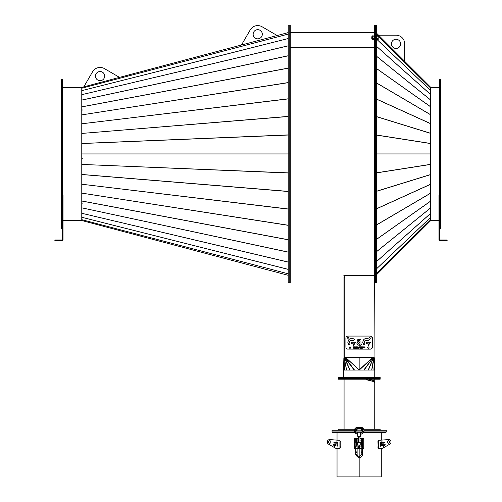 <?xml version="1.0" encoding="UTF-8"?>
<svg xmlns="http://www.w3.org/2000/svg" width="502" height="502" viewBox="0 0 502 502"><rect width="100%" height="100%" fill="white"/><g stroke="black" fill="none" stroke-linecap="round" stroke-linejoin="round"><path stroke-width="0.75" d="M288.211 32.599L81.807 87.386L82.29 87.574L81.807 87.737L81.807 109.994L82.29 109.907L81.807 110.302L81.807 153.932L288.211 153.932M81.807 87.386L83.821 86.846L81.807 87.386M83.815 86.852L92.581 71.755A8.666 8.666 0 0 1 104.429 68.611L119.526 77.377L241.468 45.004L119.52 77.371M81.807 110.302L82.29 110.114M288.211 34.105L81.807 88.214L288.211 34.086M288.211 45.858L81.807 94.671L288.211 45.801M82.278 158.425L81.807 158.444L81.807 203.95L82.29 203.806L81.807 203.95L81.807 220.522L288.211 275.309M288.211 25.1L289.227 25.1L288.211 25.1L288.211 153.951L81.807 153.951L81.807 158.03L82.29 158.042L81.807 158.444L81.807 158.03M82.215 204.032L81.807 203.686M81.807 219.688L288.211 273.803L81.807 219.7M288.211 153.951L288.211 282.808L289.227 282.808L289.227 153.951L290.25 153.951L288.211 153.951L289.227 153.951L289.227 25.1L289.227 282.808L290.25 282.808L290.25 25.1L289.227 25.1L290.25 25.1M81.776 87.386L62.411 87.386L81.776 87.386L81.776 220.522L63.02 220.522M62.411 226.942L61.388 226.942L62.411 226.942L62.411 79.536L61.388 79.536L61.388 228.372L62.411 228.372M288.211 172.995L81.807 164.424L288.211 172.876M288.211 209.102L81.807 184.228L288.211 208.989M288.211 225.329L81.807 193.126L288.211 225.235M288.211 252.161L81.807 207.841L288.211 252.092M288.211 262.107L81.807 213.294L288.211 262.05M288.211 269.386L81.807 217.278L288.211 269.348M288.211 239.805L81.807 201.026M288.211 191.507L81.807 174.527M81.882 158.419L81.882 158.036M288.211 82.673L81.807 114.876L288.211 82.573M288.211 98.913L81.807 123.787L288.211 98.806M288.211 116.508L81.807 133.438L288.211 116.395M288.211 135.032L81.807 143.541M288.211 68.184L81.807 106.882M288.211 55.816L81.807 100.099M288.211 38.56L81.807 90.642M288.211 282.808L290.25 282.808M101.253 80.533A4.587 4.587 0 0 1 95.644 77.277A4.587 4.587 0 0 1 98.9 71.667A4.587 4.587 0 0 1 104.51 74.924A4.587 4.587 0 0 1 101.253 80.533M258.9 38.692A4.587 4.587 0 0 1 253.29 35.435A4.587 4.587 0 0 1 256.547 29.825A4.587 4.587 0 0 1 262.157 33.082A4.587 4.587 0 0 1 258.9 38.692M241.462 45.011L250.228 29.907A8.666 8.666 0 0 1 262.075 26.763L277.173 35.529M290.25 47.433L374.448 47.433L290.25 47.433M374.448 275.567L343.87 275.567M347.942 336.898A0.715 0.703 0 0 0 347.233 337.582A0.715 0.703 0 0 1 347.942 336.898A0.715 0.703 0 0 1 348.658 337.582A0.715 0.703 0 0 0 347.942 336.898M347.233 337.614A0.715 0.703 180 0 1 347.942 336.955A0.715 0.703 180 0 1 348.658 337.614M370.369 336.898A0.715 0.703 0 0 0 369.66 337.582A0.715 0.703 0 0 1 370.369 336.898A0.715 0.703 0 0 1 371.085 337.582A0.715 0.703 0 0 0 370.369 336.898M369.66 337.614A0.715 0.703 180 0 1 370.369 336.955A0.715 0.703 180 0 1 371.085 337.614M368.336 346.92A0.715 0.703 0 0 0 367.621 347.604A0.715 0.703 0 0 1 368.336 346.92A0.715 0.703 0 0 1 369.045 347.604A0.715 0.703 0 0 0 368.336 346.92M367.621 347.629A0.715 0.703 180 0 1 369.045 347.629M349.982 346.92A0.715 0.703 0 0 0 349.273 347.604A0.715 0.703 0 0 1 349.982 346.92A0.715 0.703 0 0 1 350.697 347.604A0.715 0.703 0 0 0 349.982 346.92M349.273 347.629A0.715 0.703 180 0 1 350.697 347.629M374.448 280.907L374.04 280.907L374.04 357.562L343.97 357.619L343.97 277.117M374.448 275.611L344.303 275.611L344.303 277.148L344.767 277.55L343.97 277.606L343.97 357.619L344.767 357.782M374.348 280.963L374.04 357.562M344.278 277.562L344.278 277.117M359.074 370.012L359.156 357.832L345.501 357.782L372.823 357.782L374.115 357.832L371.831 370.068M343.97 357.619L344.767 357.706M374.04 357.619L344.767 357.619L344.767 277.55M344.303 277.148L344.767 277.204M374.04 280.963L374.448 280.963M374.04 357.738L372.497 357.782L359.288 370.068L345.822 357.782M372.497 357.782L345.257 357.719L354.512 370.068M354.186 370.068L344.818 357.832L345.257 357.719M350.101 370.068L344.623 357.832L344.949 357.719M349.907 370.068L344.341 357.832L344.818 357.706M346.625 370.068L344.203 357.832L344.541 357.706M344.108 357.807L344.454 357.725M344.253 357.744L346.487 370.068M344.403 370.068L344.046 357.832L343.569 369.892A0.797 0.59 1.4 0 0 343.581 370.03L343.581 370.068M343.889 357.832L343.581 370.03M343.569 369.892L343.87 357.832M363.806 370.068L372.867 357.832L359.156 357.832L359.162 370.005M374.021 370.068L374.392 357.826L373.915 370.068M373.777 357.706L371.693 370.068M373.494 357.706L368.412 370.068M373.369 357.719L368.217 370.068M373.061 357.719L364.126 370.068M343.563 377.404L343.563 370.068L374.73 370.03A0.797 0.59 -1.4 0 0 374.749 369.892L374.392 357.826M374.756 370.068L374.756 377.404M378.558 378.219L380.158 378.219L380.158 377.404L338.16 377.404L338.16 378.219L378.558 378.219M374.448 25.1L375.471 25.1L374.448 25.1L374.448 282.808L376.487 282.808L376.487 153.951L430.346 153.938L430.346 86.965L376.487 33.113L378.564 35.19L396.028 35.19A8.666 8.666 0 0 1 404.694 43.856L404.694 61.319L430.346 86.965M376.487 25.1L376.487 153.951L374.448 153.951L375.471 153.951L375.471 25.1L376.487 25.1L375.471 25.1L375.471 282.808L376.487 282.808M374.448 282.808L375.471 282.808L375.471 153.951L430.346 153.97L376.487 153.97M439.589 87.386L430.346 87.386M430.346 220.522L438.98 220.522L430.346 220.522M439.589 80.966L439.589 79.536L440.612 79.536L440.612 80.966L439.589 80.966L439.589 228.372L440.612 228.372L440.612 80.966L439.589 80.966M430.346 99.785L376.487 56.218M430.346 94.288L376.487 46.303M376.487 153.938L430.346 153.938M430.346 220.936L376.487 274.795L430.346 220.936L430.346 153.97M430.346 220.121L376.487 273.308L430.346 220.108M392.784 47.1A4.587 4.587 0 0 0 399.272 47.1A4.587 4.587 0 0 0 399.272 40.612A4.587 4.587 0 0 0 392.784 40.612A4.587 4.587 0 0 0 392.784 47.1M347.942 336.861A0.715 0.703 0 0 0 347.233 337.564A0.715 0.703 0 0 0 347.942 338.266A0.715 0.703 0 0 0 348.658 337.564A0.715 0.703 0 0 0 347.942 336.861M370.369 336.861A0.715 0.703 0 0 0 369.66 337.564A0.715 0.703 0 0 0 370.369 338.266A0.715 0.703 0 0 0 371.085 337.564A0.715 0.703 0 0 0 370.369 336.861M349.982 346.882A0.715 0.703 0 0 0 349.273 347.585A0.715 0.703 0 0 0 349.982 348.288A0.715 0.703 0 0 0 350.697 347.585A0.715 0.703 0 0 0 349.982 346.882M368.336 346.882A0.715 0.703 0 0 0 367.621 347.585A0.715 0.703 0 0 0 368.336 348.288A0.715 0.703 0 0 0 369.045 347.585A0.715 0.703 0 0 0 368.336 346.882M362.67 346.788L362.67 348.256L362.049 347.528L362.67 346.788M362.77 347.077L363.41 347.522L362.77 348.256L362.77 347.077M359.15 347.779L359.3 346.819L358.666 348.225L359.3 347.817M358.685 348.225L359.3 346.857M357.694 346.819L357.374 348.225L357.694 346.819M357.794 347.842L357.876 346.819L358.553 348.225L357.794 347.842M359.401 347.999L360.085 348.225L359.532 346.819L359.401 347.999M353.308 345.74L355.636 342.213L351.707 342.213L351.707 343.788L353.308 343.788L353.308 345.74M354.487 339.484C352.636 337.984 350.779 337.984 348.928 339.484L347.779 342.213L348.928 344.943L350.063 343.832L349.386 342.213L350.063 340.601L353.352 340.601L354.487 339.484M368.211 345.74L370.532 342.213L366.611 342.213L366.611 343.788L368.211 343.788L368.211 345.74M369.384 339.484C367.533 337.984 365.682 337.984 363.831 339.484L362.682 342.213L363.831 344.943L364.967 343.832L364.283 342.213L364.967 340.601L368.255 340.601L369.384 339.484M353.32 346.819L353.64 348.225L353.64 347.76L354.192 347.76L353.64 347.095L354.249 346.819L353.32 346.819M354.544 346.819L354.544 348.225L354.87 348.225L354.87 346.819L354.544 346.819M356.771 347.127L357.154 346.819L356.062 346.819L356.445 348.225L356.771 347.127M355.215 346.819L355.215 348.225L356.087 348.225L355.535 347.955L355.215 346.819M360.769 347.127L361.158 346.819L360.066 346.819L360.449 348.225L360.769 347.127M361.415 346.819L361.415 348.225L361.741 348.225L361.741 346.819L361.415 346.819M363.988 347.378L364.954 348.225L364.954 346.819L364.64 347.666L363.674 346.819L363.988 348.225L363.988 347.378M358.679 341.523L358.679 340.601L359.62 340.601L360.543 339.691L359.15 339.12L357.757 339.691L357.179 341.059L357.041 344.083L358.874 345.301L359.608 345.163L359.118 343.97L358.259 343.606L358.328 342.991L360.687 345.307L361.609 344.403L360.976 343.776L360.976 341.918L359.67 341.918L359.67 342.489L358.679 341.523L359.67 342.489M359.595 345.169L358.265 343.111M372.409 347.083L372.409 338.066A2.039 2.002 0 0 0 370.369 336.064L347.942 336.064A2.039 2.002 0 0 0 345.909 338.066L345.909 347.083A2.039 2.002 0 0 0 347.942 349.085L370.369 349.085A2.039 2.002 0 0 0 372.409 347.083L372.409 347.12A2.039 2.002 180 0 1 370.369 349.122L370.369 349.085M362.049 347.566L362.67 346.826M362.67 347.999L362.375 347.528M363.078 347.528L362.77 347.999M362.77 346.826L363.41 347.56M357.374 346.857L357.694 346.857M358.221 347.742L358.528 348.225M357.794 346.857L358.434 347.365M351.707 342.251L355.636 342.251M347.779 342.232L348.928 339.521C350.779 338.022 352.636 338.022 354.487 339.521M349.386 342.213L350.045 343.851M366.611 342.251L370.532 342.251M362.682 342.232L363.831 339.521C365.682 338.022 367.533 338.022 369.384 339.521M364.283 342.213L364.948 343.851M353.32 346.857L354.249 346.857M353.64 347.484L354.192 347.522M354.544 346.857L354.87 346.857M356.062 346.857L357.154 346.857M355.215 346.857L355.535 346.857M355.535 347.955L356.087 347.993M360.066 346.857L361.158 346.857M359.401 346.857L360.072 348.225M361.415 346.857L361.741 346.857M364.64 346.857L364.954 346.857M363.674 346.857L364.64 347.666M358.484 341.059L358.679 341.561M357.179 341.096L357.757 339.728L359.15 339.157L360.543 339.728M356.903 343.381L357.443 342.031M360.976 343.776L361.591 344.422M359.67 341.956L360.976 341.956M347.942 349.085L370.369 349.122M347.942 349.122A2.039 2.002 180 0 1 345.909 347.12L345.909 347.083M340.18 441.252L340.18 447.307M340.18 446.623L340.18 441.936M378.138 447.307L377.943 441.22L378.401 441.22L377.993 441.252L377.993 441.936L378.401 441.936L378.401 446.623L377.993 446.623L378.401 448.355L381.934 448.355L381.282 448.355L381.282 476.9L359.168 476.9L359.168 457.799L359.168 476.9L359.15 457.799L359.15 476.9L337.037 476.9L337.037 448.355L336.384 448.355L339.917 448.355L339.917 447.307L340.375 447.338M359.168 456.368L359.168 448.763L359.168 456.368M359.15 456.368L359.15 448.763L359.15 456.368M378.138 441.936L378.138 446.623M363.749 440.612L363.749 446.724M354.569 446.724L354.569 440.612M339.917 446.623L339.917 441.936L339.917 446.623L340.325 446.623L340.325 447.307L339.917 447.307M336.384 448.355A2.039 2.039 0 0 1 335.361 448.085L328.496 444.119A2.447 2.447 0 0 1 329.914 439.564L337.796 440.198A2.039 2.039 0 0 0 337.959 440.204L339.917 440.204L339.917 441.252L340.375 441.22M378.401 447.307L377.943 447.338M385.869 432.046L385.869 432.454L363.73 432.454M361.308 432.454L360.587 432.454M357.731 432.454L357.01 432.454M354.588 432.454L332.449 432.454L332.449 432.046M361.81 445.732L361.911 442.651L362.526 442.651L362.526 438.572L363.749 438.572L363.749 448.763L362.626 448.763M355.692 448.763L354.569 448.763L354.569 438.572L355.792 438.572L355.792 441.873L356.407 441.873L356.407 442.651L355.792 442.651L355.792 441.873M361.195 448.763L357.123 448.763L361.195 448.763M330.975 441.998A1.255 1.255 0 0 1 329.72 443.253A1.255 1.255 0 0 1 328.465 441.998A1.255 1.255 0 0 1 329.72 440.743A1.255 1.255 0 0 1 330.975 441.998M339.917 441.252L340.325 441.252L340.325 441.936L339.917 441.936M334.702 446.774L333.083 444.276L335.813 444.276L335.813 445.393L334.702 445.393L334.702 446.774L333.083 444.276L335.813 444.276L335.813 445.393M334.671 443.134L333.88 442.35L337.746 442.35L337.746 446.209L336.961 445.425L336.961 443.134L334.671 443.134L333.88 442.35L337.037 441.835L337.037 443.222M335.361 448.085L328.496 444.119M330.14 443.147A1.224 1.224 0 0 1 328.572 442.425A1.224 1.224 0 0 1 329.299 440.85A1.224 1.224 0 0 1 330.868 441.578A1.224 1.224 0 0 1 330.14 443.147M381.934 448.355A2.039 2.039 0 0 0 382.957 448.085L389.822 444.119A2.447 2.447 0 0 0 388.404 439.564L380.522 440.198A2.039 2.039 0 0 1 380.359 440.204L378.401 440.204L378.401 441.252M383.616 446.774L385.235 444.276L382.505 444.276L382.505 445.393L383.616 445.393L383.616 446.774L385.235 444.276L382.505 444.276L382.505 445.393M381.282 445.337L381.357 443.134L383.647 443.134L384.438 442.35L381.282 441.835L381.282 443.222M387.343 441.998A1.255 1.255 0 0 0 388.598 443.253A1.255 1.255 0 0 0 389.853 441.998A1.255 1.255 0 0 0 388.598 440.743A1.255 1.255 0 0 0 387.343 441.998M382.957 448.085L389.822 444.119M378.401 441.936L378.401 446.623M383.647 443.134L384.438 442.35L380.572 442.35L380.572 446.209L381.357 445.425M388.178 443.147A1.224 1.224 0 0 0 389.747 442.425A1.224 1.224 0 0 0 389.019 440.85A1.224 1.224 0 0 0 387.45 441.578A1.224 1.224 0 0 0 388.178 443.147M359.457 446.535A0.351 0.351 0 0 1 359.476 446.887L358.842 446.567L359.476 446.887A0.351 0.351 0 0 1 358.861 446.918A0.351 0.351 0 0 1 359.143 446.372A0.351 0.351 0 0 1 359.457 446.535M359.131 446.121A0.602 0.602 0 0 1 359.765 446.692A0.602 0.602 0 0 1 359.187 447.326A0.602 0.602 0 0 1 358.553 446.755A0.602 0.602 0 0 1 359.131 446.121M359.112 445.757A0.966 0.966 0 0 1 360.129 446.673A0.966 0.966 0 0 1 359.206 447.69A0.966 0.966 0 0 1 358.19 446.774A0.966 0.966 0 0 1 359.112 445.757M358.19 446.774A0.966 0.966 0 0 1 359.112 445.757A0.966 0.966 0 0 1 360.129 446.673A0.966 0.966 0 0 1 359.206 447.69A0.966 0.966 0 0 1 358.19 446.774M358.34 441.132A0.966 0.966 0 0 1 358.34 440.085A0.966 0.966 0 0 0 358.34 441.132M360.085 440.329A0.966 0.966 0 0 1 359.972 441.132A0.966 0.966 0 0 0 359.972 440.085A0.966 0.966 0 0 1 360.085 440.329M355.792 439.896L355.792 441.321M362.526 441.321L362.526 439.896M361.195 439.639L361.195 441.578M357.123 441.578L357.123 439.639M361.911 448.355A0.408 0.408 0 0 1 361.503 448.763M356.815 448.763A0.408 0.408 0 0 1 356.407 448.355M356.508 445.958L355.692 445.845L356.407 445.732L356.407 442.651M358.34 438.572L355.792 438.572M362.526 438.572L359.972 438.572M361.911 442.651L361.911 441.873L362.526 441.873M356.407 438.572L356.407 439.344L355.792 439.344M356.407 441.873L356.407 439.344M362.526 439.344L361.911 439.344L361.911 438.572M361.911 439.344L361.911 441.873M361.911 445.732L362.626 445.845L361.81 445.958M361.195 438.93L361.81 438.93L361.81 444.948L361.195 444.948L361.195 438.93M361.81 444.948L361.81 446.159L361.195 446.159L361.195 444.948M357.123 444.032L356.508 444.032L356.508 446.159L357.123 446.159L357.123 438.93L356.508 438.93L356.508 439.401L357.123 439.401M356.508 444.032L356.508 439.401M356.508 444.948L357.123 444.948M361.195 439.401L361.81 439.401M361.195 444.032L361.81 444.032M360.787 442.607L360.787 445.054L360.894 442.714L359.614 442.783L359.972 442.607L359.972 437.035L358.34 437.035L358.34 442.607L359.614 442.783L357.531 442.607L357.531 445.054L357.531 442.607M356.608 429.091L355.792 429.292L355.792 431.632L357.731 432.868L357.731 436.112L360.587 436.112L360.587 432.247L357.731 432.247L360.587 432.247M357.731 432.868L357.731 432.247M362.526 431.632L363.134 433.044L363.95 431.632L362.526 431.632L363.95 431.632L363.95 429.292L362.526 429.292L362.526 431.632L360.587 432.868M355.792 429.292L354.368 429.292L354.368 431.632L355.792 431.632L354.368 431.632L355.184 433.044L357.731 434.519M357.832 436.878L357.832 436.213L360.486 436.219L357.832 436.219L360.486 436.301L360.486 436.878L357.832 436.947M359.156 436.263L359.156 436.84M358.34 437.079L359.972 437.079M358.34 437.035L359.972 437.035M361.71 429.499L360.687 428.99L360.687 428.281L361.71 428.79L361.71 431.03L356.608 431.03L356.608 428.79L357.631 428.281L357.631 428.99L356.608 429.499M363.9 432.046L386.276 432.046L386.276 431.03L363.95 431.03L386.276 431.03L386.276 430.214L363.95 430.214M354.418 432.046L332.042 432.046L332.042 431.03L354.368 431.03L332.042 431.03L332.042 430.214L354.368 430.214M355.792 431.03L356.608 431.03L355.792 431.03M355.792 430.214L356.608 430.214M361.71 430.214L362.526 430.214M360.687 428.99L357.631 428.99M360.687 428.281L357.631 428.281M354.368 429.235L338.16 429.235L338.16 430.051L354.368 430.051M355.792 430.051L356.608 430.051M361.71 430.051L362.526 430.051M363.95 430.051L380.158 430.051L380.158 429.235L363.95 429.235M355.805 429.235L356.608 429.235M361.71 429.235L362.513 429.235M356.307 432.046L362.011 432.046M378.558 379.198L380.158 379.198L380.158 378.382L338.16 378.382L338.16 379.198L378.558 379.198M372.371 38.754L371.8 38.754L371.8 36.715L372.371 36.715M374.003 39.576L372.371 39.614L372.371 36.79L374.003 36.79L374.003 39.576L374.448 39.576M374.448 35.918L374.003 35.918L374.003 36.79M376.487 35.692L376.895 35.692L376.895 39.771L376.487 39.771M376.895 35.849L378.201 35.849L378.201 39.614L376.895 39.614M378.201 36.79L376.895 36.79M378.201 38.673L376.895 38.673M374.448 35.887L374.003 35.887M374.003 35.918L372.371 35.849L372.371 36.79M372.371 38.673L374.003 38.673M438.98 197.236L438.98 239.504A1.098 1.098 0 0 0 440.078 240.602L445.092 240.602L445.092 239.987L440.078 239.987A0.489 0.489 0 0 1 439.589 239.504L439.589 197.236L438.98 197.236L438.98 195.196L439.589 195.196M445.092 239.987L447.131 239.987L447.131 240.602L445.092 240.602M56.908 240.602L61.922 240.602A1.098 1.098 0 0 0 63.02 239.504L63.02 197.236L62.411 197.236L62.411 239.504A0.489 0.489 0 0 1 61.922 239.987L56.908 239.987L56.908 240.602L54.869 240.602L54.869 239.987L56.908 239.987M62.411 195.196L63.02 195.196L63.02 197.236M366.774 379.198L366.36 379.7L366.485 378.778M366.51 379.732L372.779 381.231L374.241 382.248L374.247 429.235M81.807 90.624L288.211 38.522M81.807 100.061L288.211 55.741M81.807 106.838L288.211 68.103M81.807 143.478L288.211 134.912M288.211 154.014L81.807 154.014M81.807 174.464L288.211 191.394M81.807 200.982L288.211 239.718M344.297 370.068L343.939 357.832M346.041 357.832L359.156 369.943L372.277 357.832M374.73 370.03L374.429 357.832M430.346 143.516L376.487 135.094M376.487 135.007L430.346 143.428M430.346 133.294L376.487 116.652M376.487 116.571L430.346 133.212M430.346 123.58L376.487 99.132M376.487 99.051L430.346 123.505M430.346 114.613L376.487 82.962M376.487 82.893L430.346 114.544M430.346 106.619L376.487 68.536M376.487 68.473L430.346 106.556M376.487 56.168L430.346 99.735M376.487 46.266L430.346 94.25M430.346 90.26L377.096 39.614M377.121 39.614L430.346 90.234M430.346 87.8L378.201 36.301L430.346 87.787M377.749 35.849L376.487 34.607L377.761 35.849M430.346 217.673L376.487 268.89M376.487 268.865L430.346 217.648M430.346 213.657L376.487 261.642M376.487 261.598L430.346 213.614M430.346 208.173L376.487 251.74M376.487 251.69L430.346 208.117M430.346 201.352L376.487 239.429M376.487 239.366L430.346 201.289M430.346 193.364L376.487 225.015M376.487 224.946L430.346 193.289M430.346 184.403L376.487 208.851M376.487 208.776L430.346 184.322M430.346 174.696L376.487 191.337M376.487 191.249L430.346 174.608M430.346 164.474L376.487 172.901M376.487 172.813L430.346 164.386M362.444 445.77L362.444 442.651M355.874 445.77L355.874 442.651M355.692 445.845L355.692 451.888L357.123 451.888L357.123 454.73A0.715 0.37 180 0 0 356.407 454.36A0.715 0.37 180 0 0 355.692 454.73C358.516 458.79 360.825 458.79 362.626 454.73A0.715 0.37 180 0 0 361.911 454.36A0.715 0.37 180 0 0 361.195 454.73L361.195 446.159M362.626 454.73L362.626 452.992A0.715 0.37 180 0 0 361.911 452.616A0.715 0.37 180 0 0 361.195 452.992M357.123 452.992A0.715 0.37 180 0 0 356.407 452.616A0.715 0.37 180 0 0 355.692 452.992L355.692 454.73M362.626 452.992L362.626 451.888L361.195 451.888M355.792 431.632L355.184 433.044M363.95 429.292L362.318 427.66L362.318 429.091L361.71 429.091M356 429.091L356 427.66L354.368 429.292M360.486 432.147L357.832 432.147M361.71 430.823L356.608 430.823M290.25 32.335L374.448 32.335M381.282 440.135L381.282 432.454M337.037 440.135L337.037 432.454M357.123 454.73C358.497 456.87 359.852 456.87 361.195 454.73M355.692 451.888L355.692 452.992M362.626 451.888L362.626 445.845M357.123 451.888L357.123 446.159M360.787 445.054L357.531 445.054M362.318 427.66L356 427.66M363.134 433.044L360.587 434.519M369.001 379.198L374.323 380.855L374.963 381.84L374.247 382.882M374.247 380.805L374.247 379.198M344.071 429.235L344.071 379.198M366.429 379.744L373.325 381.464"/></g></svg>
